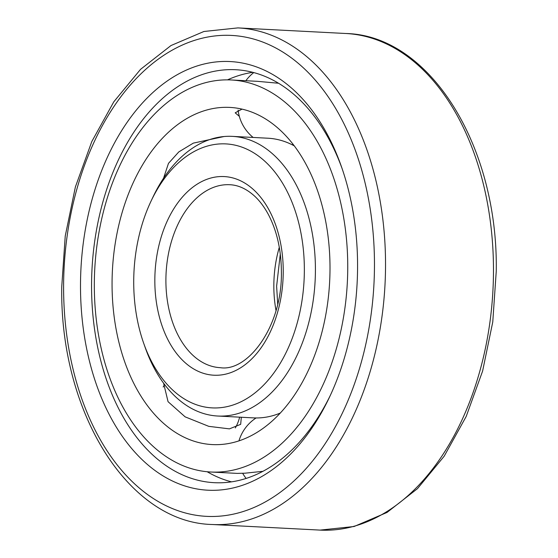 <?xml version="1.0" encoding="UTF-8"?>
<svg xmlns="http://www.w3.org/2000/svg" width="558" height="558" viewBox="0 0 558 558"><rect width="100%" height="100%" fill="white"/><g stroke="black" fill="none" stroke-linecap="round" stroke-linejoin="round"><path stroke-width="0.84" d="M80.498 285.368A214.614 138.279 -87 0 0 174.675 482.042A214.614 138.279 -87 0 0 329.394 397.373A214.614 138.279 -87 0 0 357.573 266.41A214.614 138.279 -87 0 0 341.37 166.479A214.614 138.279 -87 0 0 185.709 70.392A214.614 138.279 -87 0 0 80.498 285.368M342.131 168.662A206.76 133.222 -87 0 0 235.741 69.722A206.76 133.222 -87 0 0 91.561 285.333A206.76 133.222 -87 0 0 214.321 482.684A206.76 133.222 -87 0 0 330.371 395.28M207.178 471.747A206.76 133.222 -87 0 0 231.549 481.854M227.511 79.857A206.76 133.222 93 0 1 252.788 72.331M133.718 281.727A132.169 85.158 -87 0 0 143.692 343.275A132.169 85.158 -87 0 0 239.556 402.444A132.169 85.158 -87 0 0 304.354 270.051A132.169 85.158 -87 0 0 246.357 148.93A132.169 85.158 -87 0 0 151.072 201.075A132.169 85.158 -87 0 0 133.718 281.727M143.692 343.275L145.213 347.585A140.023 90.222 -87 0 0 217.78 416.031A140.023 90.222 -87 0 0 315.416 270.016A140.023 90.222 -87 0 0 232.281 136.368A140.023 90.222 -87 0 0 153.031 196.939L151.072 201.075M232.281 136.368L267.931 138.217A140.023 90.222 93 0 1 294.212 145.833M217.78 416.031L253.423 417.879A140.023 90.222 -87 0 0 280.353 413.025M210.868 472.019A196.29 126.471 -87 0 0 347.746 267.324A196.29 126.471 93 0 0 231.2 79.968A196.29 126.471 93 0 0 94.323 284.664A196.29 126.471 -87 0 0 210.868 472.019L237.22 473.386L244.976 473.198L262.951 471.315M112.06 283.45A168.809 108.768 -87 0 0 212.291 444.58A168.809 108.768 -87 0 0 330.008 268.538A168.809 108.768 93 0 0 229.777 107.408A168.809 108.768 93 0 0 112.06 283.45M241.328 417.251L240.672 424.331L229.429 428.872L208.776 426.347L185.123 416.847L168.056 401.683L163.585 383.158M278.54 83.254L257.559 81.335L231.2 79.968M239.326 116.336L235.19 112.821L242.026 109.131M163.557 178.211L168.474 163.368L178.79 151.922L193.333 143.12L224.03 136.529M345.848 33.501C429.897 35.37 498.266 146.084 496.257 271.174L492.763 321.973L482.6 371.091L466.195 416.456L444.189 456.2L417.461 488.655L387.029 512.446L354.093 526.508L320.09 530.1A248.638 160.202 -87 0 0 493.474 270.818A248.638 160.202 -87 0 0 345.848 33.501L237.91 27.9L203.907 31.492L170.971 45.554L140.539 69.345L113.811 101.8L91.805 141.544L75.4 186.909L65.237 236.027L61.743 286.826C59.734 411.916 128.103 522.63 212.152 524.499A248.638 160.202 -87 0 0 385.536 265.217A248.638 160.202 -87 0 0 237.91 27.9M374.467 265.252A240.784 155.145 -87 0 0 219.454 35.531A240.784 155.145 -87 0 0 63.598 286.526A240.784 155.145 -87 0 0 218.617 516.248A240.784 155.145 -87 0 0 374.467 265.252M279.3 247.306A91.603 59.022 -87 0 0 273.839 285.842A91.603 59.022 -87 0 0 276.022 310.555M229.777 184.719A91.603 59.022 -87 0 0 165.9 280.249A91.603 59.022 -87 0 0 220.284 367.68C247.94 372.109 282.536 325.991 281.378 271.795C281.225 249.635 276.831 230.426 268.189 214.16C264.262 206.941 259.819 201.006 254.866 196.36C246.776 188.96 238.412 185.082 229.777 184.719M283.234 271.495A99.457 64.079 -87 0 0 219.21 176.614A99.457 64.079 -87 0 0 154.831 280.283A99.457 64.079 -87 0 0 218.862 375.171A99.457 64.079 -87 0 0 283.234 271.495M320.09 530.1L212.152 524.499M280.297 253.953L276.622 286.205L277.703 304.047M235.309 427.951A41.48 41.48 0 0 0 239.633 417.168M164.638 384.567A41.48 41.48 0 0 0 163.159 387.001M256.087 417.956A41.48 41.48 0 0 0 238.943 440.897M242.688 473.33A41.48 41.48 0 0 0 246.141 478.443M253.757 72.582A41.48 41.48 0 0 0 245.855 80.729M238.106 110.107A41.48 41.48 0 0 0 253.137 137.449M292.092 144.724A41.48 41.48 0 0 0 293.103 144.382"/></g></svg>
